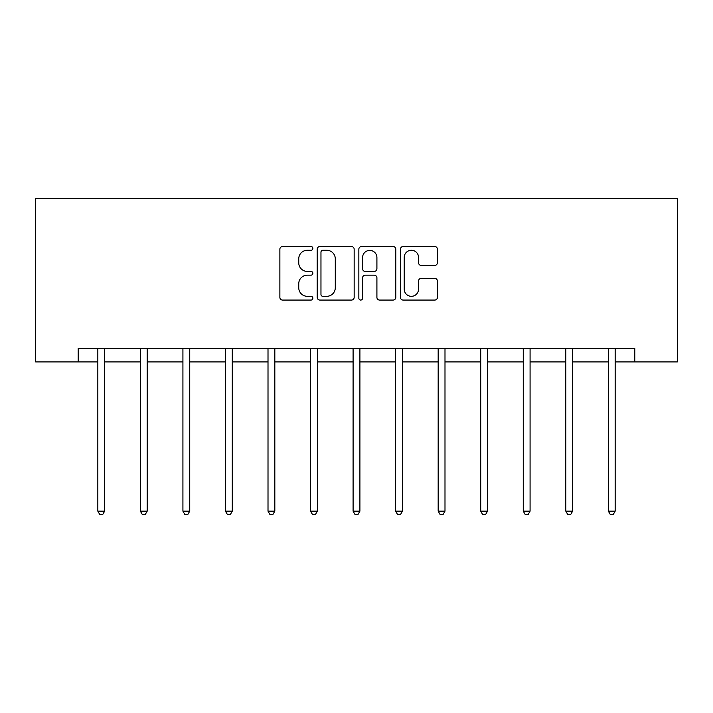 <?xml version="1.0" encoding="UTF-8"?>
<svg xmlns="http://www.w3.org/2000/svg" width="713" height="713" viewBox="0 0 713 713"><rect width="100%" height="100%" fill="white"/><g stroke="black" fill="none" stroke-linecap="round" stroke-linejoin="round"><path stroke-width="1.07" d="M312.864 248.4A1.872 1.872 0 0 0 310.993 246.529L282.553 246.529A2.674 2.674 0 0 0 279.87 249.202L279.87 297.383A2.674 2.674 0 0 0 282.553 300.066L310.993 300.066A1.872 1.872 0 0 0 312.864 298.186A1.872 1.872 0 0 0 310.993 296.314L307.312 296.314A8.565 8.565 0 0 1 298.747 287.749L298.747 283.738A8.565 8.565 0 0 1 307.312 275.165L310.993 275.165A1.872 1.872 0 0 0 312.864 273.293A1.872 1.872 0 0 0 310.993 271.421L307.312 271.421A8.565 8.565 0 0 1 298.747 262.856L298.747 258.837A8.565 8.565 0 0 1 307.312 250.272L310.993 250.272A1.872 1.872 0 0 0 312.864 248.4M434.734 265.396A2.674 2.674 0 0 0 437.408 262.723L437.408 249.202A2.674 2.674 0 0 0 434.734 246.529L403.148 246.529A2.674 2.674 0 0 0 400.465 249.202L400.465 297.383A2.674 2.674 0 0 0 403.148 300.066L434.734 300.066A2.674 2.674 0 0 0 437.408 297.383L437.408 281.056A2.674 2.674 0 0 0 434.734 278.382L421.214 278.382A2.674 2.674 0 0 0 418.54 281.056L418.54 289.157A7.157 7.157 0 0 1 411.374 296.314A7.157 7.157 0 0 1 404.218 289.157L404.218 257.438A7.157 7.157 0 0 1 411.374 250.272A7.157 7.157 0 0 1 418.54 257.438L418.54 262.723A2.674 2.674 0 0 0 421.214 265.396L434.734 265.396M78.189 361.928L78.189 348.292L634.811 348.292L634.811 361.928L677.35 361.928L677.35 198.294L35.65 198.294L35.65 361.928L97.833 361.928M354.156 249.202A2.674 2.674 0 0 0 351.482 246.529L319.896 246.529A2.674 2.674 0 0 0 317.214 249.202L317.214 297.383A2.674 2.674 0 0 0 319.896 300.066L351.482 300.066A2.674 2.674 0 0 0 354.156 297.383L354.156 249.202M361.518 246.529L393.104 246.529A2.674 2.674 0 0 1 395.786 249.202L395.786 297.383A2.674 2.674 0 0 1 393.104 300.066L379.592 300.066A2.674 2.674 0 0 1 376.91 297.383L376.91 277.847A2.674 2.674 0 0 0 374.236 275.165L365.27 275.165A2.674 2.674 0 0 0 362.587 277.847L362.587 298.186A1.872 1.872 0 0 1 360.716 300.066A1.872 1.872 0 0 1 358.844 298.186L358.844 249.202A2.674 2.674 0 0 1 361.518 246.529M104.651 361.928L140.372 361.928M147.19 361.928L182.92 361.928M189.738 361.928L225.46 361.928M232.278 361.928L268.008 361.928M274.826 361.928L310.547 361.928M317.365 361.928L353.095 361.928M359.905 361.928L395.635 361.928M402.453 361.928L438.174 361.928M444.992 361.928L480.722 361.928M487.54 361.928L523.262 361.928M530.08 361.928L565.81 361.928M572.628 361.928L608.349 361.928M615.167 361.928L634.811 361.928M322.837 250.272A1.872 1.872 0 0 0 320.966 252.144L320.966 294.442A1.872 1.872 0 0 0 322.837 296.314L326.723 296.314A8.565 8.565 0 0 0 335.288 287.749L335.288 258.837A8.565 8.565 0 0 0 326.723 250.272L322.837 250.272M376.91 257.571A7.157 7.157 0 0 0 369.753 250.406A7.157 7.157 0 0 0 362.587 257.571L362.587 268.748A2.674 2.674 0 0 0 365.27 271.421L374.236 271.421A2.674 2.674 0 0 0 376.91 268.748L376.91 257.571M105.007 348.292L104.847 348.693A2.727 2.727 0 0 0 104.651 349.709L104.651 511.159L97.833 511.159L97.833 349.709A2.727 2.727 0 0 0 97.636 348.693L97.467 348.292M104.651 511.159L102.601 514.706L99.873 514.706L97.833 511.159M147.546 348.292L147.386 348.693A2.727 2.727 0 0 0 147.19 349.709L147.19 511.159L140.372 511.159L140.372 349.709A2.727 2.727 0 0 0 140.176 348.693L140.015 348.292M147.19 511.159L145.149 514.706L142.422 514.706L140.372 511.159M190.095 348.292L189.934 348.693A2.727 2.727 0 0 0 189.738 349.709L189.738 511.159L182.92 511.159L182.92 349.709A2.727 2.727 0 0 0 182.715 348.693L182.555 348.292M189.738 511.159L187.688 514.706L184.961 514.706L182.92 511.159M232.634 348.292L232.474 348.693A2.727 2.727 0 0 0 232.278 349.709L232.278 511.159L225.46 511.159L225.46 349.709A2.727 2.727 0 0 0 225.263 348.693L225.103 348.292M232.278 511.159L230.237 514.706L227.509 514.706L225.46 511.159M275.182 348.292L275.022 348.693A2.727 2.727 0 0 0 274.826 349.709L274.826 511.159L268.008 511.159L268.008 349.709A2.727 2.727 0 0 0 267.803 348.693L267.642 348.292M274.826 511.159L272.776 514.706L270.049 514.706L268.008 511.159M317.722 348.292L317.561 348.693A2.727 2.727 0 0 0 317.365 349.709L317.365 511.159L310.547 511.159L310.547 349.709A2.727 2.727 0 0 0 310.351 348.693L310.191 348.292M317.365 511.159L315.324 514.706L312.597 514.706L310.547 511.159M360.27 348.292L360.11 348.693A2.727 2.727 0 0 0 359.905 349.709L359.905 511.159L353.095 511.159L353.095 349.709A2.727 2.727 0 0 0 352.89 348.693L352.73 348.292M359.905 511.159L357.864 514.706L355.136 514.706L353.095 511.159M402.809 348.292L402.649 348.693A2.727 2.727 0 0 0 402.453 349.709L402.453 511.159L395.635 511.159L395.635 349.709A2.727 2.727 0 0 0 395.439 348.693L395.278 348.292M402.453 511.159L400.403 514.706L397.676 514.706L395.635 511.159M445.358 348.292L445.197 348.693A2.727 2.727 0 0 0 444.992 349.709L444.992 511.159L438.174 511.159L438.174 349.709A2.727 2.727 0 0 0 437.978 348.693L437.818 348.292M444.992 511.159L442.951 514.706L440.224 514.706L438.174 511.159M487.897 348.292L487.737 348.693A2.727 2.727 0 0 0 487.54 349.709L487.54 511.159L480.722 511.159L480.722 349.709A2.727 2.727 0 0 0 480.526 348.693L480.366 348.292M487.54 511.159L485.491 514.706L482.763 514.706L480.722 511.159M530.445 348.292L530.285 348.693A2.727 2.727 0 0 0 530.08 349.709L530.08 511.159L523.262 511.159L523.262 349.709A2.727 2.727 0 0 0 523.066 348.693L522.905 348.292M530.08 511.159L528.039 514.706L525.312 514.706L523.262 511.159M572.985 348.292L572.824 348.693A2.727 2.727 0 0 0 572.628 349.709L572.628 511.159L565.81 511.159L565.81 349.709A2.727 2.727 0 0 0 565.614 348.693L565.454 348.292M572.628 511.159L570.578 514.706L567.851 514.706L565.81 511.159M615.533 348.292L615.364 348.693A2.727 2.727 0 0 0 615.167 349.709L615.167 511.159L608.349 511.159L608.349 349.709A2.727 2.727 0 0 0 608.153 348.693L607.993 348.292M615.167 511.159L613.127 514.706L610.399 514.706L608.349 511.159"/></g></svg>
